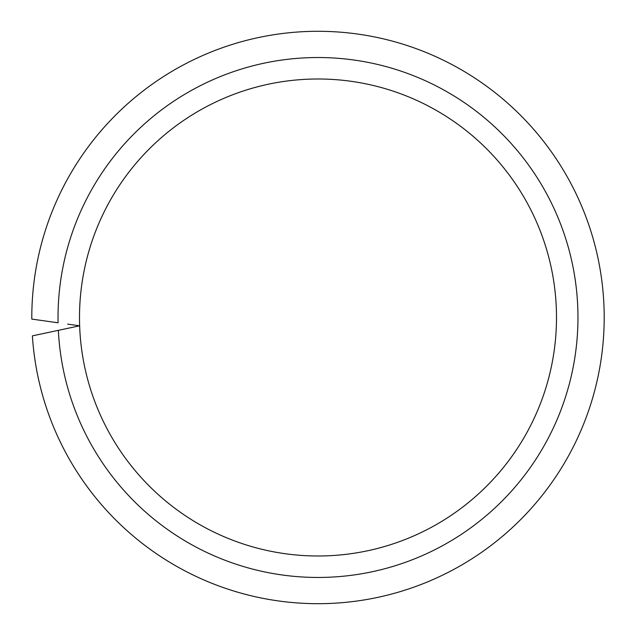 <?xml version="1.0" encoding="UTF-8"?>
<svg xmlns="http://www.w3.org/2000/svg" width="636" height="636" viewBox="0 0 636 636"><rect width="100%" height="100%" fill="white"/><g stroke="black" fill="none" stroke-linecap="round" stroke-linejoin="round"><path stroke-width="0.95" d="M67.662 324.129L79.643 325.815A238.5 238.5 0 0 0 322.166 555.951A238.5 238.5 0 0 0 556.5 317.491A238.5 238.5 0 0 0 318 78.991A238.5 238.5 0 0 0 79.643 325.815L32.388 335.856A286.2 286.2 0 0 0 327.19 603.54A286.2 286.2 0 0 0 604.2 317.491A286.2 286.2 0 0 0 318 31.291A286.2 286.2 0 0 0 31.8 317.491A286.2 286.2 0 0 0 31.808 319.089L58.091 322.786A259.965 259.965 0 0 1 318 57.526A259.965 259.965 0 0 1 577.965 317.491A259.965 259.965 0 0 1 324.424 577.377A259.965 259.965 0 0 1 58.353 330.338L67.814 328.327M556.5 317.491A238.5 238.5 0 0 0 318 78.991A238.5 238.5 0 0 0 79.5 317.491"/></g></svg>
